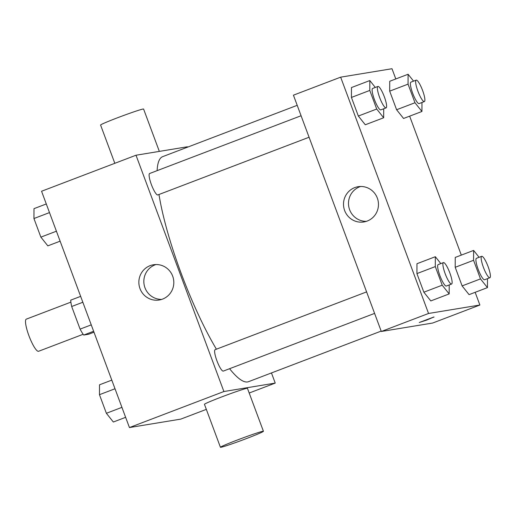 <?xml version="1.0" encoding="UTF-8"?>
<svg xmlns="http://www.w3.org/2000/svg" width="516" height="516" viewBox="0 0 516 516"><rect width="100%" height="100%" fill="white"/><g stroke="black" fill="none" stroke-linecap="round" stroke-linejoin="round"><path stroke-width="0.77" d="M70.898 302.131L26.322 319.133A17.202 3.477 69.1 0 0 29.077 336.116A17.202 3.477 69.1 0 0 38.448 351.319A17.202 3.477 69.1 0 0 38.584 351.28L83.16 334.278M91.248 324.867L80.096 329.118L71.685 306.51A22.207 4.489 69.1 0 1 70.737 300.144L80.644 296.365M93.977 332.207L88.629 334.245L83.715 335.052A22.207 4.489 69.1 0 1 80.096 329.118M93.628 331.272L83.715 335.052M82.837 302.26L71.685 306.51M206.329 409.369L180.781 419.115L129.439 427.558L41.557 191.249L136.011 155.226L187.353 146.783L187.495 147.176M271.455 372.939L275.234 383.091L249.196 393.018M229.588 368.708A120.428 24.349 69.1 0 0 247.564 381.937A120.428 24.349 69.1 0 0 248.538 381.679L381.169 331.091M297.21 105.329L162.701 156.638A120.428 24.349 69.1 0 0 157.116 170.654M158.98 194.493A120.428 24.349 69.1 0 0 216.404 349.19M275.234 383.091L223.892 391.528L136.011 155.226M301.08 115.745L149.64 173.505A11.468 2.322 69.1 0 0 151.478 184.831A11.468 2.322 69.1 0 0 157.722 194.964A11.468 2.322 69.1 0 0 157.819 194.938L309.078 137.243M374.59 313.399L223.325 371.094A11.468 2.322 -110.9 0 1 217.075 361.206A11.468 2.322 -110.9 0 1 215.153 349.667L366.592 291.901M223.892 391.528L129.439 427.558M162.553 299.106A17.854 17.473 80.7 0 1 159.231 300.002A17.854 17.473 80.7 0 1 139.094 285.219A17.854 17.473 80.7 0 1 153.439 264.766A17.854 17.473 80.7 0 1 173.208 277.827A17.854 17.473 80.7 0 1 162.553 299.106M220.429 447.275L204.446 404.312A22.936 0.929 -20.4 0 1 223.441 396.269A22.936 0.929 -20.4 0 1 246.938 388.309A22.936 0.929 -20.4 0 1 247.448 388.322L263.424 431.286A22.936 0.929 -20.4 0 1 242.249 440.148A22.936 0.929 -20.4 0 1 220.429 447.275A22.936 0.929 -20.4 0 1 239.418 439.232A22.936 0.929 -20.4 0 1 262.915 431.279A22.936 0.929 -20.4 0 1 263.424 431.286M159.334 151.388L143.59 109.05A22.936 0.929 159.6 0 0 121.763 116.177A22.936 0.929 159.6 0 0 100.588 125.04L114.816 163.308M161.695 299.409A17.854 17.473 80.7 0 1 144.08 284.4A17.854 17.473 80.7 0 1 155.961 264.54M475.152 292.314L479.886 305.027L432.653 323.042L381.318 331.485L293.43 95.176L340.657 77.161L391.999 68.725L395.804 78.948M409.646 116.158L461.317 255.11M383.704 108.779L383.665 117.764L365.296 124.769L358.336 116.042L351.422 97.44L351.46 87.559L369.824 80.554L375.313 87.43M487.485 278.646L487.446 287.625L469.083 294.636L462.123 285.909L455.202 267.301L455.247 257.426L473.611 250.421L479.093 257.297M479.886 305.027L428.544 313.47L340.657 77.161M421.972 102.491L421.94 111.469L403.57 118.474L396.611 109.747L389.69 91.145L389.735 81.27L408.098 74.259L413.58 81.141M449.217 284.935L449.178 293.92L430.808 300.925L423.849 292.198L416.928 273.596L416.973 263.715L435.336 256.71L440.825 263.586M428.544 313.47L381.318 331.485M367.205 221.048A17.854 17.473 80.7 0 1 363.883 221.945A17.854 17.473 80.7 0 1 343.746 207.161A17.854 17.473 80.7 0 1 358.091 186.708A17.854 17.473 80.7 0 1 377.86 199.769A17.854 17.473 80.7 0 1 367.205 221.048M433.879 317.005L426.771 320.055L419.269 322.506L433.879 317.005M434.053 317.011L419.269 322.506M366.347 221.351A17.854 17.473 80.7 0 1 348.732 206.342A17.854 17.473 80.7 0 1 360.613 186.482M449.178 293.92L442.218 285.193L435.298 266.591L435.336 256.71M443.418 262.599L438.168 264.598A11.468 2.322 69.1 0 0 440.006 275.918A11.468 2.322 69.1 0 0 446.25 286.058A11.468 2.322 69.1 0 0 446.346 286.032L451.59 284.032A11.468 2.322 69.1 0 0 449.675 272.487A11.468 2.322 69.1 0 0 443.418 262.599A11.468 2.322 69.1 0 0 445.256 273.919A11.468 2.322 69.1 0 0 451.5 284.058A11.468 2.322 69.1 0 0 451.59 284.032M430.808 300.925L423.849 292.198L416.928 273.596L416.973 263.715M442.218 285.193L423.849 292.198M435.298 266.591L416.928 273.596M383.665 117.764L376.706 109.037L369.785 90.435L369.824 80.554M377.906 86.443L372.655 88.442A11.468 2.322 69.1 0 0 374.493 99.762A11.468 2.322 69.1 0 0 380.737 109.902A11.468 2.322 69.1 0 0 380.834 109.876L386.078 107.876A11.468 2.322 69.1 0 0 384.162 96.331A11.468 2.322 69.1 0 0 377.906 86.443A11.468 2.322 69.1 0 0 379.744 97.763A11.468 2.322 69.1 0 0 385.987 107.896A11.468 2.322 69.1 0 0 386.078 107.876M365.296 124.769L358.336 116.042L351.422 97.44L351.46 87.559M376.706 109.037L358.336 116.042M369.785 90.435L351.422 97.44M487.446 287.625L480.486 278.898L473.572 260.296L473.611 250.421M481.692 256.304L476.442 258.31A11.468 2.322 69.1 0 0 478.28 269.629A11.468 2.322 69.1 0 0 484.524 279.762A11.468 2.322 69.1 0 0 484.614 279.736L489.865 277.737A11.468 2.322 69.1 0 0 487.942 266.198A11.468 2.322 69.1 0 0 481.692 256.304A11.468 2.322 69.1 0 0 483.524 267.63A11.468 2.322 69.1 0 0 489.774 277.763A11.468 2.322 69.1 0 0 489.865 277.737M469.083 294.636L462.123 285.909L455.202 267.301L455.247 257.426M480.486 278.898L462.123 285.909M473.572 260.296L455.202 267.301M421.94 111.469L414.974 102.742L408.059 84.14L408.098 74.259M416.18 80.148L410.93 82.147A11.468 2.322 69.1 0 0 412.768 93.473A11.468 2.322 69.1 0 0 419.011 103.606A11.468 2.322 69.1 0 0 419.108 103.581L424.352 101.581A11.468 2.322 69.1 0 0 422.43 90.036A11.468 2.322 69.1 0 0 416.18 80.148A11.468 2.322 69.1 0 0 418.012 91.467A11.468 2.322 69.1 0 0 424.262 101.607A11.468 2.322 69.1 0 0 424.352 101.581M403.57 118.474L396.611 109.747L389.69 91.145L389.735 81.27M414.974 102.742L396.611 109.747M408.059 84.14L389.69 91.145M125.633 417.328L113.339 422.017L106.38 413.29L99.459 394.688L99.504 384.807L111.798 380.118M121.924 407.363L106.38 413.29M115.004 388.761L99.459 394.688M60.12 241.172L47.827 245.861L40.867 237.134L33.946 218.532L33.992 208.651L46.285 203.962M56.412 231.207L40.867 237.134M49.497 212.598L33.946 218.532"/></g></svg>
